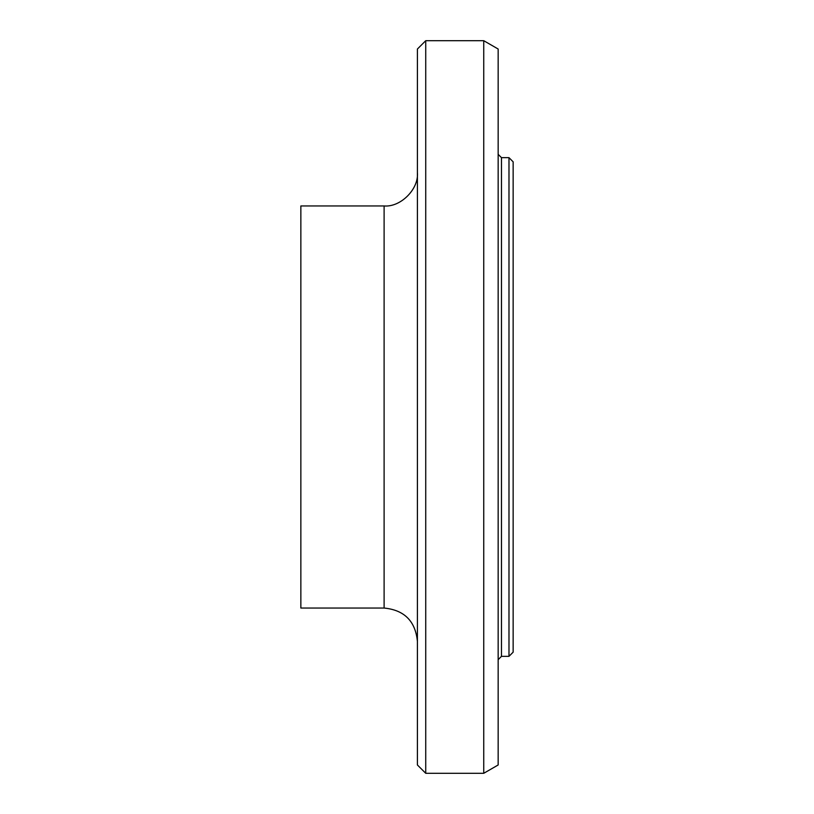 <?xml version="1.0" encoding="UTF-8"?>
<svg xmlns="http://www.w3.org/2000/svg" width="814" height="814" viewBox="0 0 814 814"><rect width="100%" height="100%" fill="white"/><g stroke="black" fill="none" stroke-linecap="round" stroke-linejoin="round"><path stroke-width="1.22" d="M508.984 157.662L508.984 656.338L513.146 652.167L513.146 161.833L508.984 157.662L501.485 157.662L498.158 154.334M425.732 40.7L417.409 49.023L417.409 764.977L425.732 773.3L425.732 40.7L483.74 40.7L483.74 773.3L425.732 773.3M384.106 608.048L300.854 608.048L300.854 205.952L384.106 205.952L384.106 608.048C404.324 610.032 415.425 621.133 417.409 641.351M417.409 172.649C418.895 189.123 400.58 207.438 384.106 205.952M483.74 40.7L498.158 49.023L498.158 764.977L483.74 773.3M501.485 157.662L501.485 656.338L508.984 656.338M501.485 656.338L498.158 659.666"/></g></svg>

